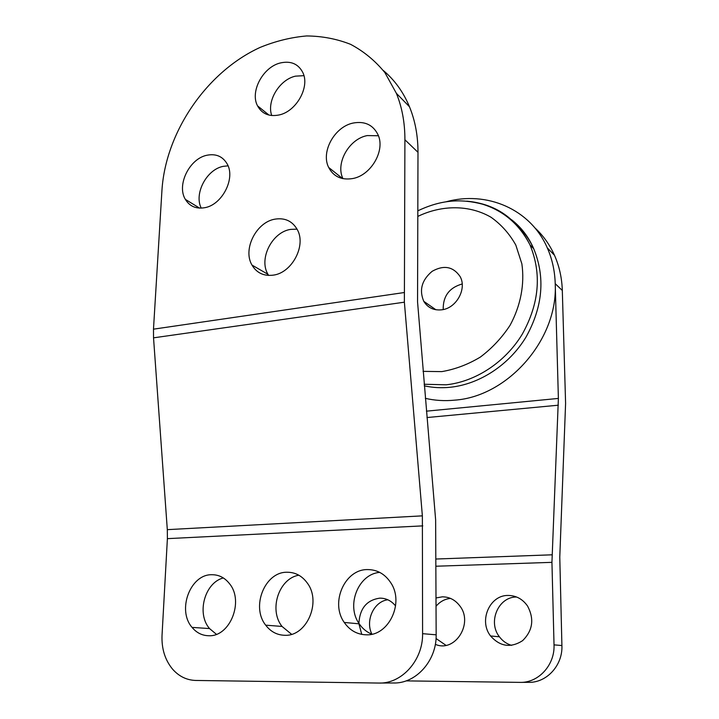<?xml version="1.0" encoding="UTF-8"?>
<svg xmlns="http://www.w3.org/2000/svg" width="719" height="719" viewBox="0 0 719 719"><rect width="100%" height="100%" fill="white"/><g stroke="black" fill="none" stroke-linecap="round" stroke-linejoin="round"><path stroke-width="1.08" d="M446.238 201.751C486.619 190.616 530.487 208.959 547.303 247.902C552.183 258.939 554.825 270.865 555.221 283.681L558.384 398.425L426.412 411.169M441.646 309.817C456.331 308.406 467.197 288.741 460.052 276.464C453.105 266.497 443.803 264.781 432.146 271.306C421.783 280.033 418.997 290.045 423.779 301.333C427.778 307.759 433.728 310.581 441.646 309.817M520.978 682.376L528.321 682.34C546.593 683.05 562.86 665.345 561.907 645.536L559.777 557.144L565.592 403.368L562.312 290.467C561.899 277.858 559.283 266.111 554.457 255.218C549.631 244.505 543.052 235.329 534.729 227.707M462.182 283.978C449.294 287.663 442.967 296.183 443.201 309.547M561.907 645.536L554.025 644.862L551.94 562.348L558.384 398.425M508.09 595.449C516.152 595.521 522.641 599.053 527.575 606.063C534.433 619.05 532.779 630.581 522.614 640.656C510.769 648.205 500.082 646.642 490.565 635.973C478.503 620.812 489.675 595.035 508.09 595.449M436.127 597.947L442.32 596.833C449.258 596.851 455.01 599.772 459.576 605.605C473.974 623.022 455.082 653.113 435.328 644.332M358.898 623.301C359.797 608.391 366.78 600.006 379.857 598.145C385.869 598.136 390.974 600.563 395.162 605.434L395.585 605.955M361.747 634.401L358.916 623.804M554.025 644.862C554.96 665.057 538.396 683.104 519.837 682.376L406.1 680.884M387.847 599.781C373.925 601.363 365.027 620.569 371.912 634.203C366.771 632.127 362.547 628.676 359.248 623.84C345.803 605.371 358.386 573.906 379.731 572.387M450.498 598.406C444.827 598.99 440.037 601.569 436.136 606.153M436.047 638.508L445.951 645.311M516.637 597.022L516.61 597.022C498.474 596.599 487.509 621.908 499.417 636.791C502.617 641.051 506.679 643.909 511.604 645.374M383.308 70.498C394.596 79.962 403.323 92.032 409.462 106.727C415.142 120.558 417.982 135.747 417.991 152.302L417.55 301.872L435.633 519.837L436.163 634.823C436.73 660.707 415.834 683.931 393.239 682.978L380.099 683.041M271.746 115.543C266.461 101.154 279.43 79.593 295.491 76.151L303.93 75.666M342.954 178.654C335.288 163.285 349.057 138.857 367.283 135.576L378.419 135.756M268.618 275.431L267.953 274.307C258.534 258.858 272.106 232.003 290.656 229.388L297.037 229.136M201.239 208.115C193.788 193.663 206.721 169.253 223.393 166.323L228.058 165.855M278.855 115.013C296.246 111.715 310.213 86.864 302.762 72.412C298.268 63.91 290.907 60.729 280.68 62.886C263.136 66.696 249.745 91.601 257.546 105.864C261.914 113.8 269.014 116.846 278.855 115.013M352.382 178.6C370.878 175.688 385.609 150.478 377.987 134.687C373.08 124.89 364.875 120.999 353.38 123.003C334.686 126.481 320.602 151.844 328.664 167.437C333.445 176.532 341.354 180.253 352.382 178.6M273.238 275.143C291.887 272.968 306.402 245.664 297.36 229.738C292.516 221.191 285.128 217.65 275.206 219.115C256.359 221.883 242.483 249.34 251.983 265.068C256.674 272.941 263.756 276.303 273.238 275.143M204.538 207.728C222.009 205.095 235.796 178.42 227.159 163.923C222.764 156.463 216.122 153.551 207.225 155.187C189.591 158.351 176.38 185.071 185.367 199.388C189.618 206.308 196.008 209.085 204.538 207.728M404.905 139.765L404.375 302.196L422.368 515.856L167.311 529.651L153.533 337.84L153.48 329.167L161.937 190.472C165.532 132.314 206.533 71.891 260.134 47.409C275.512 41.127 291.006 37.307 306.636 35.95C322.076 36.085 336.726 38.88 350.593 44.335C363.733 51.31 375.174 60.738 384.908 72.628L396.367 93.308C402.092 107.383 404.941 122.868 404.905 139.765L417.991 152.302M422.368 515.856L422.592 633.673C423.087 660.204 401.714 684.03 378.688 683.05L195.73 680.453C186.634 680.156 178.887 676.354 172.479 669.047C164.966 659.862 161.487 648.601 162.036 635.272L167.392 538.648L167.311 529.651M211.656 574.724C190.274 574.301 176.847 610.161 192.054 627.39C196.602 632.855 202.201 635.641 208.861 635.74C229.99 636.854 244.136 601.399 229.64 583.864C224.831 577.681 218.837 574.625 211.656 574.724M216.401 634.302L209.553 628.577C196.251 613.523 204.798 582.525 223.348 577.95M286.89 572.243C264.853 571.884 250.841 606.71 265.688 625.162C270.748 631.776 277.183 635.147 284.994 635.29C306.725 636.369 321.537 602.1 307.507 583.343C302.178 575.865 295.302 572.171 286.89 572.243M291.59 634.293L282.037 626.447C268.564 609.757 278.927 578.382 298.834 575.2M367.346 569.583C344.698 569.313 330.03 602.801 344.248 622.447C349.847 630.473 357.253 634.598 366.483 634.823C388.745 635.83 404.285 603.079 391.028 583.145C385.168 574.077 377.277 569.556 367.346 569.583M425.324 398.335C434.779 400.537 444.585 401.139 454.741 400.15C507.956 396.484 558.187 339.323 555.221 283.681L562.312 290.467M424.264 385.824C432.703 387.694 441.439 388.161 450.471 387.235C479.717 384.153 509.205 364.901 526.02 337.058C542.872 306.716 545.424 277.237 533.678 248.63C528.528 237.423 521.329 228.148 512.09 220.787M424.129 384.252L446.175 384.809C475.61 381.672 505.322 362.241 522.282 334.155C539.268 303.553 541.865 273.849 530.056 245.035C516.781 218.459 495.688 203.828 466.766 201.149M423.042 371.363L441.79 371.615C455.163 369.341 468.015 364.497 480.355 357.073C492.021 348.293 501.925 337.696 510.068 325.285C520.673 305.782 524.798 284.077 521.859 263.81L515.802 245.044C509.474 233.765 501.224 224.508 491.041 217.264C469.471 204.744 442.014 204.753 417.802 216.41M558.339 405.201L426.96 417.55M552.003 554.807L436.091 559.023M551.94 562.348L436.091 566.221M403.988 292.57L153.48 329.167M422.592 633.673L436.163 634.823M422.781 525.877L167.392 538.648M404.375 302.196L153.533 337.84M417.82 210.829C441.493 199.585 461.23 198.642 482.44 204.16C503.588 210.73 519.46 224.355 530.056 245.035L533.678 248.63C528.618 236.946 521.257 227.33 511.595 219.762M423.779 301.333L435.903 309.754M547.303 247.902L554.457 255.218M490.565 635.973L499.417 636.791M409.462 106.727L396.367 93.308M268.96 115.076L257.546 105.864M209.553 628.577L192.054 627.39M282.037 626.447L265.688 625.162M359.248 623.84L344.248 622.447M342.586 178.582L328.664 167.437M267.953 274.307L251.983 265.068M199.594 208.115L185.367 199.388"/></g></svg>

